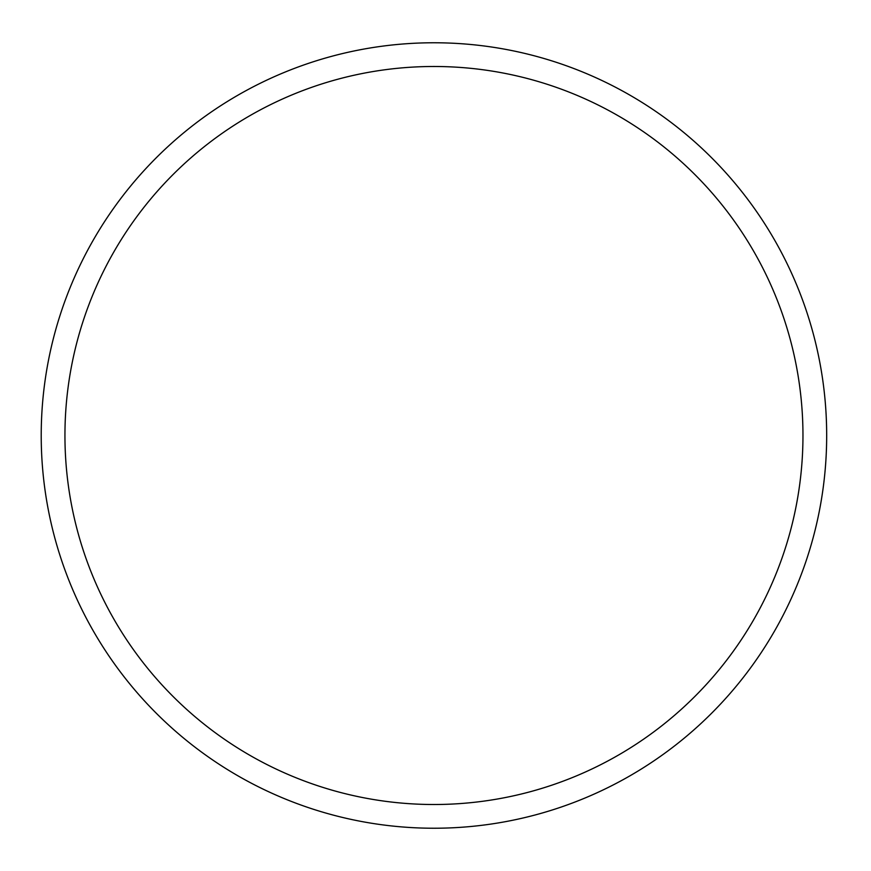 <?xml version="1.0" encoding="UTF-8"?>
<svg xmlns="http://www.w3.org/2000/svg" width="871" height="871" viewBox="0 0 871 871"><rect width="100%" height="100%" fill="white"/><g stroke="black" fill="none" stroke-linecap="round" stroke-linejoin="round"><path stroke-width="1.31" d="M826.677 435.5A392.723 392.723 0 0 1 237.587 775.615A392.723 392.723 0 0 1 237.587 95.385A392.723 392.723 0 0 1 826.677 435.5M802.964 435.5A369.01 369.01 0 0 1 249.444 755.07A369.01 369.01 0 0 1 249.444 115.93A369.01 369.01 0 0 1 802.964 435.5"/></g></svg>
